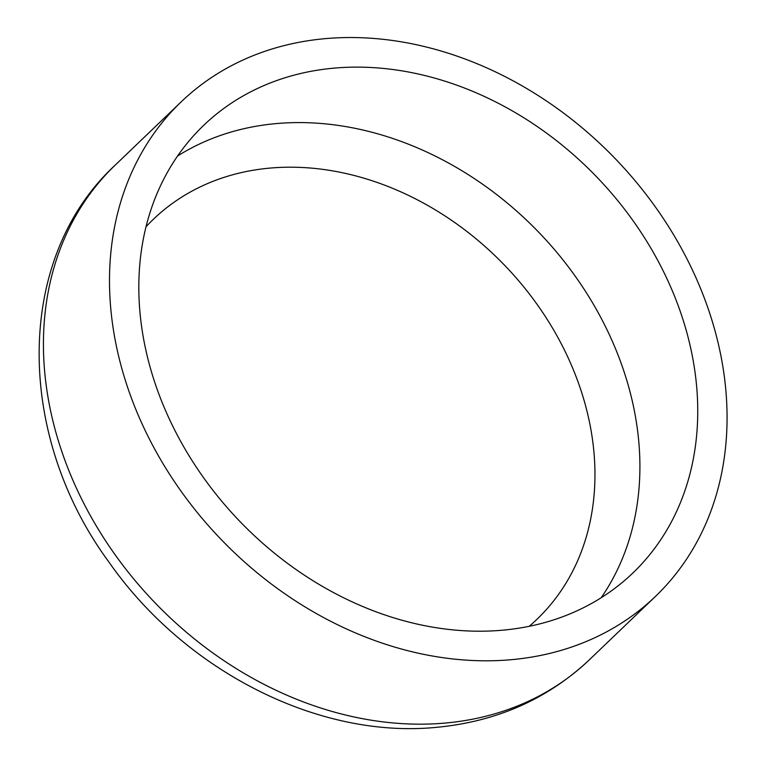 <?xml version="1.0" encoding="UTF-8"?>
<svg xmlns="http://www.w3.org/2000/svg" width="766" height="766" viewBox="0 0 766 766"><rect width="100%" height="100%" fill="white"/><g stroke="black" fill="none" stroke-linecap="round" stroke-linejoin="round"><path stroke-width="1.15" d="M332.406 68.289A310.086 247.993 46.2 0 0 203.651 125.375A310.086 247.993 46.2 0 0 186.693 451.844A310.086 247.993 46.2 0 0 504.152 630.045A310.086 247.993 46.2 0 0 632.917 572.958A310.086 247.993 46.2 0 0 649.874 246.489A310.086 247.993 46.2 0 0 332.406 68.289M513.163 659.516A342.613 274.008 46.2 0 0 655.437 596.436A342.613 274.008 46.2 0 0 674.176 235.717A342.613 274.008 46.2 0 0 323.396 38.817A342.613 274.008 46.2 0 0 181.13 101.897A342.613 274.008 46.2 0 0 162.392 462.616A342.613 274.008 46.2 0 0 513.163 659.516M177.549 156.044A310.086 247.993 -133.8 0 1 274.573 123.747A310.086 247.993 -133.8 0 1 578.608 281.007A310.086 247.993 -133.8 0 1 601.176 597.748M589.36 659.804C547.968 698.726 497.68 721.17 438.497 727.135C319.24 739.87 184.836 671.016 108.743 561.804C15.397 434.992 14.42 258.334 115.053 165.264A342.613 274.008 46.2 0 0 96.325 525.983A342.613 274.008 46.2 0 0 447.095 722.884A342.613 274.008 46.2 0 0 589.36 659.804L655.437 596.436M529.201 626.31A277.11 221.613 46.2 0 0 582.878 396.367A277.11 221.613 46.2 0 0 268.473 168.233A277.11 221.613 46.2 0 0 146.009 226.774M115.053 165.264L181.13 101.897"/></g></svg>
